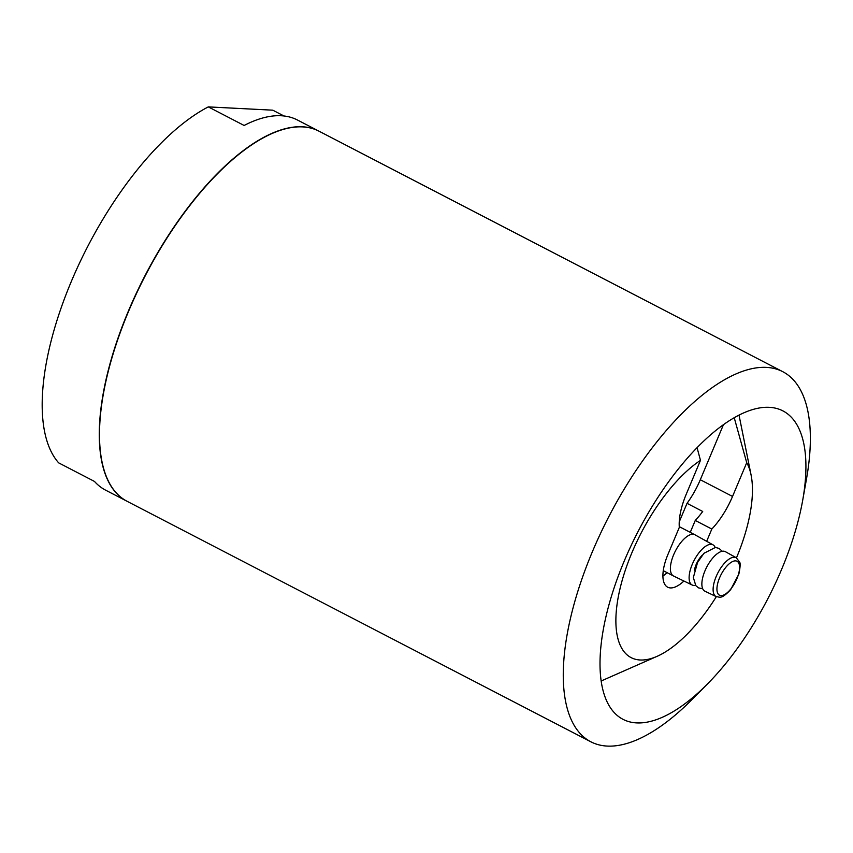 <?xml version="1.0" encoding="UTF-8"?>
<svg xmlns="http://www.w3.org/2000/svg" width="853" height="853" viewBox="0 0 853 853"><rect width="100%" height="100%" fill="white"/><g stroke="black" fill="none" stroke-linecap="round" stroke-linejoin="round"><path stroke-width="1.28" d="M679.244 521.876L687.038 503.334L702.701 511.469A50.999 21.453 -62.6 0 1 695.259 520.458L690.258 532.357M667.099 572.672A35.858 15.077 -62.6 0 1 662.909 576.074M723.44 424.698L700.302 479.738A50.999 21.453 -62.6 0 1 687.038 503.334M734.23 417.725L746.727 462.699L732.535 496.446A50.999 21.453 -62.6 0 1 711.818 529.052L695.259 520.458M711.818 529.052L706.668 541.303M683.925 581.021A35.858 15.077 -62.6 0 1 667.654 587.184A35.858 15.077 -62.6 0 1 667.899 554.535L679.308 527.399A50.999 21.453 -62.6 0 1 686.292 494.1L700.473 460.353L697.061 447.686M318.883 131.127A208.452 87.688 117.4 0 0 318.777 131.063L297.505 120.038A208.452 87.688 117.4 0 0 281.138 115.741A208.452 87.688 117.4 0 0 244.118 125.466L208.303 106.892A208.452 87.688 117.4 0 0 71.215 281.714A208.452 87.688 117.4 0 0 58.665 462.859L94.48 481.433A208.452 87.688 117.4 0 0 105.58 490.144L126.852 501.169A208.452 87.688 117.4 0 0 126.958 501.223M208.303 106.892L272.789 110.176L283.996 115.987M318.777 131.063A208.452 87.688 117.4 0 0 302.399 126.777A208.452 87.688 117.4 0 0 136.245 293.432A208.452 87.688 117.4 0 0 126.852 501.169M715.155 547.423A22.626 9.522 117.4 0 0 713.033 544.843L694.95 534.799A23.223 9.767 117.4 0 0 694.854 534.746A23.223 9.767 117.4 0 0 693.031 534.266A23.223 9.767 117.4 0 0 674.51 552.829A23.223 9.767 117.4 0 0 673.465 575.978A23.223 9.767 117.4 0 0 673.571 576.031L692.199 585.019A22.626 9.522 117.4 0 0 695.526 585.275M700.473 460.353A115.208 48.461 117.4 0 0 619.427 591.278A115.208 48.461 117.4 0 0 657.109 656.32A115.208 48.461 117.4 0 0 716.328 596.684M736.47 557.841A115.208 48.461 117.4 0 0 751.098 475.089A115.208 48.461 117.4 0 0 746.727 462.699M736.256 557.723L725.391 551.678A22.253 9.362 117.4 0 0 723.547 551.166A22.253 9.362 117.4 0 0 705.751 569.079A22.253 9.362 117.4 0 0 704.909 591.182L716.104 596.578C719.975 596.887 720.913 599.872 730.648 589.69L738.869 574.026C740.319 566.936 740.532 562.927 739.54 561.999L736.256 557.723A21.89 9.212 117.4 0 0 734.433 557.212A21.89 9.212 117.4 0 0 716.925 574.837A21.89 9.212 117.4 0 0 716.104 596.578M802.705 500.231L806.501 478.874A208.452 87.688 117.4 0 0 782.766 371.684L319.001 131.181A208.452 87.688 117.4 0 0 302.623 126.894A208.452 87.688 117.4 0 0 136.469 293.549A208.452 87.688 117.4 0 0 127.076 501.287L590.841 741.79A208.452 87.688 117.4 0 0 692.135 699.417L707.404 684.021A173.713 73.07 117.4 0 0 802.705 500.231A173.713 73.07 117.4 0 0 782.926 410.901A173.713 73.07 117.4 0 0 769.289 407.329A173.713 73.07 117.4 0 0 630.825 546.208A173.713 73.07 117.4 0 0 622.989 719.324A173.713 73.07 117.4 0 0 707.404 684.021M782.766 371.684A208.452 87.688 117.4 0 0 766.399 367.387A208.452 87.688 117.4 0 0 600.245 534.042A208.452 87.688 117.4 0 0 590.841 741.79M601.152 680.993A168.02 70.671 117.4 0 0 602.186 680.545L657.109 656.32M751.098 475.089L739.242 416.232A168.02 70.671 117.4 0 0 739.018 415.134M713.033 544.843A22.626 9.522 117.4 0 0 711.157 544.321A22.626 9.522 117.4 0 0 693.062 562.543A22.626 9.522 117.4 0 0 692.199 585.019M702.403 555.015A14.032 5.907 117.4 0 0 694.395 570.476M732.535 496.446L700.302 479.738M735.553 560.869A19.107 8.04 -62.6 0 1 732.109 587.29A19.107 8.04 -62.6 0 1 717.106 586.523A19.107 8.04 -62.6 0 1 735.553 560.869M694.854 534.746L679.255 526.653M673.465 575.978L663.271 570.689M702.744 588.837L698.596 587.888L695.824 585.648L693.34 577.545L697.573 562.426L703.938 553.288L715.432 547.434L719.079 548.426L722.235 551.262"/></g></svg>

